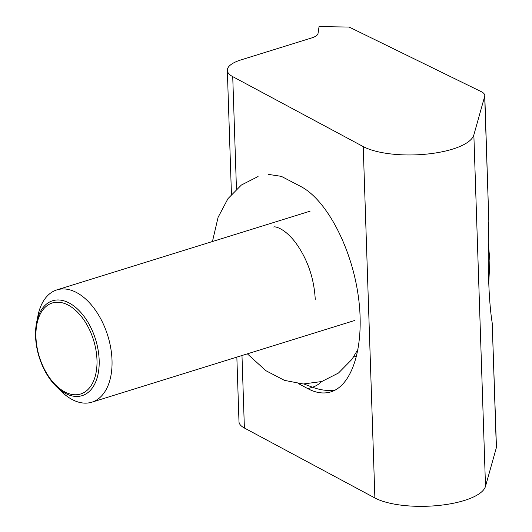 <?xml version="1.0" encoding="UTF-8"?>
<svg xmlns="http://www.w3.org/2000/svg" width="532" height="532" viewBox="0 0 532 532"><rect width="100%" height="100%" fill="white"/><g stroke="black" fill="none" stroke-linecap="round" stroke-linejoin="round"><path stroke-width="0.8" d="M268.361 174.383L281.355 176.358L301.145 186.679C326.608 200.192 351.26 247.087 358.149 295.127C365.191 343.187 353.401 385.022 330.891 391.865C323.682 394.046 316.001 392.975 307.848 388.659L298.459 383.632M236.846 357.112L238.988 421.716A38.224 12.888 -1.9 0 0 244.388 428.021L374.887 497.965A59.69 20.13 -1.9 0 0 439.219 505.4A59.69 20.13 -1.9 0 0 485.51 486.308L496.343 447.738A22.351 7.534 -1.9 0 0 496.442 446.933L492.206 322.984C488.635 301.072 487.312 261.106 488.828 221.099L484.785 95.541A22.351 7.534 178.1 0 1 484.685 96.345L473.852 134.922A59.69 20.13 178.1 0 1 427.562 154.014A59.69 20.13 178.1 0 1 363.23 146.579L232.73 76.635A38.224 12.888 178.1 0 1 227.33 70.324A38.224 12.888 178.1 0 1 241.069 59.877L311.712 37.918A17.642 5.952 -1.9 0 0 318.03 33.45L319.054 26.6L349.132 27.059L481.174 91.617A22.351 7.534 178.1 0 1 484.785 95.541M56.399 386.618L61.393 391.492A58.813 34.979 -107.3 0 0 91.823 402.192A58.813 34.979 -107.3 0 0 112.013 360.164A58.813 34.979 -107.3 0 0 56.911 289.873A58.813 34.979 -107.3 0 0 37.905 315.942L36.555 322.791A49.682 29.553 72.7 0 1 65.808 301.464A49.682 29.553 72.7 0 1 99.165 360.144A49.682 29.553 72.7 0 1 68.914 394.957A49.682 29.553 72.7 0 1 56.399 386.618A49.682 29.553 72.7 0 1 35.558 336.271A49.682 29.553 72.7 0 1 36.555 322.791M64.977 303.639A47.667 28.356 -107.3 0 0 35.95 337.035A47.667 28.356 -107.3 0 0 67.956 393.341A47.667 28.356 -107.3 0 0 96.977 359.938A47.667 28.356 -107.3 0 0 64.977 303.639M307.848 388.659L312.483 387.216A26.467 19.312 110.6 0 0 321.72 381.537M303.918 384.004L312.483 387.216A107.331 63.84 72.7 0 0 335.28 390.029M492.206 322.984L496.343 447.738M356.746 355.881A80.864 48.099 72.7 0 1 353.481 357.125M236.461 189.086L232.73 76.635M241.98 355.516L244.388 428.021M488.828 221.099L484.685 96.345M485.51 486.308L473.852 134.922M363.23 146.579L374.887 497.965M227.33 70.324L231.44 194.266M488.742 282.931L489.906 260.64L488.276 243.144M56.911 289.873L310.09 211.171M91.823 402.192L354.791 320.45M258.073 176.531L241.375 185.03L227.982 198.636L218.093 217.295L212.441 241.521M273.787 227.071C273.508 226.28 283.636 226.758 295.858 243.011C307.576 259.357 314.04 278.13 315.25 299.33M358.182 349.019L351.885 359.406L338.492 373.018L321.793 381.517L303.22 383.984L284.467 380.367L265.894 370.698L247.36 353.847"/></g></svg>

